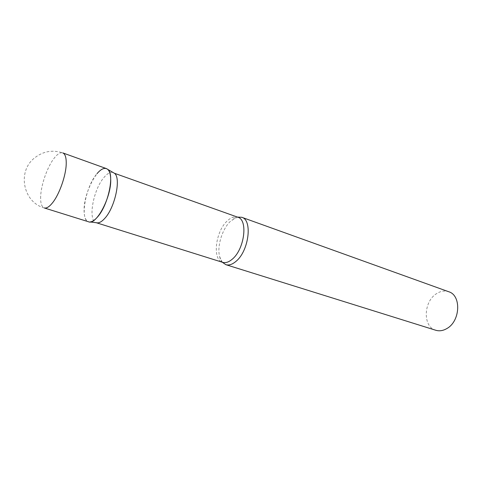 <?xml version="1.0" encoding="UTF-8"?>
<svg xmlns="http://www.w3.org/2000/svg" width="482" height="482" viewBox="0 0 482 482"><rect width="100%" height="100%" fill="white"/><g stroke="black" fill="none" stroke-linecap="round" stroke-linejoin="round"><path stroke-width="0.36" stroke-dasharray="2.41 1.81" d="M106.408 168.598C98.346 164.88 83.729 192.667 84.085 210.315C84.103 216.822 85.591 220.642 88.543 221.78M97.732 222.895L96.292 222.72C87.567 220.792 93.189 189.474 104.136 177.28C107.528 173.327 110.529 171.737 113.137 172.52M222.286 262.232L219.659 256.749C216.767 246.35 222.341 228.486 230.818 220.937L237.451 217.087M435.764 330.254C422.569 326.838 423.419 301.364 436.662 293.586C440.717 291.026 444.729 290.405 448.706 291.731M90.02 221.955C79.193 223.419 84.675 187.588 96.984 173.701M40.657 196.397C40.404 203.043 41.603 206.892 44.242 207.941C23.142 202.271 17.069 171.682 34.324 158.12C42.892 151.312 52.363 149.565 62.738 152.89C60.286 152.167 57.352 154.041 53.93 158.506C47.254 167.17 41.097 184.775 40.657 196.397M219.659 256.749C220.611 260.539 221.606 262.401 222.648 262.347C211.978 259.78 215.544 230.986 227.486 220.708C231.161 217.358 234.601 216.195 237.807 217.213C237.011 216.538 235.096 217.43 232.047 219.876"/><path stroke-width="0.72" d="M88.543 221.78C96.346 225.612 111.571 196.764 110.709 179.141C110.517 173.183 109.089 169.67 106.408 168.598L62.738 152.89C65.136 153.866 66.305 157.391 66.233 163.464C66.13 175.255 59.328 194.614 52.351 203.024C49.164 206.923 46.459 208.561 44.242 207.941L88.543 221.78M96.292 222.72L222.648 262.347C225.57 263.196 228.757 262.16 232.21 259.226C244.501 249.411 248.254 219.708 237.807 217.213L114.403 173.261C121.38 177.762 115.053 207.67 104.642 218.521C102.124 221.298 99.822 222.756 97.732 222.895L90.02 221.955C92.189 221.804 94.593 220.25 97.231 217.304C108.149 205.766 114.933 174.014 107.691 169.351C104.823 167.236 101.256 168.688 96.984 173.701M237.451 217.087L241.741 217.28C252.785 219.925 248.881 251.158 235.903 261.425C232.264 264.485 228.902 265.57 225.823 264.666L222.286 262.232M241.741 217.28L448.706 291.731C461.497 295.297 460.406 321.211 446.862 328.543C443.079 330.76 439.379 331.333 435.764 330.254L225.823 264.666M114.403 173.261L107.691 169.351"/></g></svg>
